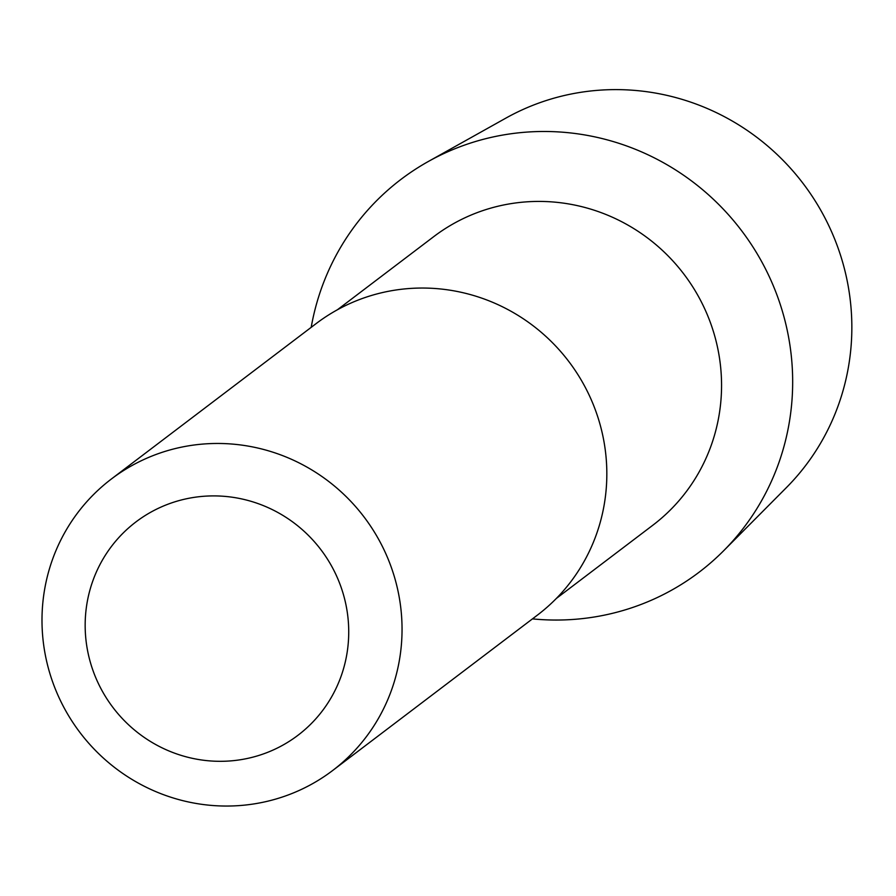 <?xml version="1.0" encoding="UTF-8"?>
<svg xmlns="http://www.w3.org/2000/svg" width="896" height="896" viewBox="0 0 896 896"><rect width="100%" height="100%" fill="white"/><g stroke="black" fill="none" stroke-linecap="round" stroke-linejoin="round"><path stroke-width="1.34" d="M274.131 749.571A133.952 130.514 -127.2 0 0 335.675 574.034A133.952 130.514 -127.2 0 0 159.768 507.64A133.952 130.514 -127.2 0 0 98.213 683.178A133.952 130.514 -127.2 0 0 274.131 749.571M300.138 790.003A182.986 178.304 -127.2 0 0 332.651 770.515A182.986 178.304 -127.2 0 0 374.998 533.064A182.986 178.304 -127.2 0 0 143.909 459.502A182.986 178.304 -127.2 0 0 111.395 478.99A182.986 178.304 -127.2 0 0 69.037 716.442A182.986 178.304 -127.2 0 0 300.138 790.003M332.651 770.515L537.432 615.104A182.986 178.304 -127.2 0 0 579.779 377.642A182.986 178.304 -127.2 0 0 348.69 304.08A182.986 178.304 -127.2 0 0 316.176 323.568L111.395 478.99M556.36 598.438L652.848 525.213A181.16 176.523 -127.2 0 0 694.781 290.125A181.16 176.523 -127.2 0 0 465.987 217.302A181.16 176.523 -127.2 0 0 433.81 236.589L337.322 309.826M532.448 618.878A246.568 240.251 -127.2 0 0 655.346 598.438A246.568 240.251 -127.2 0 0 723.688 550.704A246.568 240.251 -127.2 0 0 747.074 238.202A246.568 240.251 -127.2 0 0 444.842 153.093A246.568 240.251 -127.2 0 0 428.299 161.504A246.568 240.251 -127.2 0 0 311.192 327.354M723.688 550.704L786.352 487.659A234.114 228.11 -127.2 0 0 808.55 190.938A234.114 228.11 -127.2 0 0 521.584 110.13A234.114 228.11 -127.2 0 0 505.882 118.115L428.299 161.504"/></g></svg>
